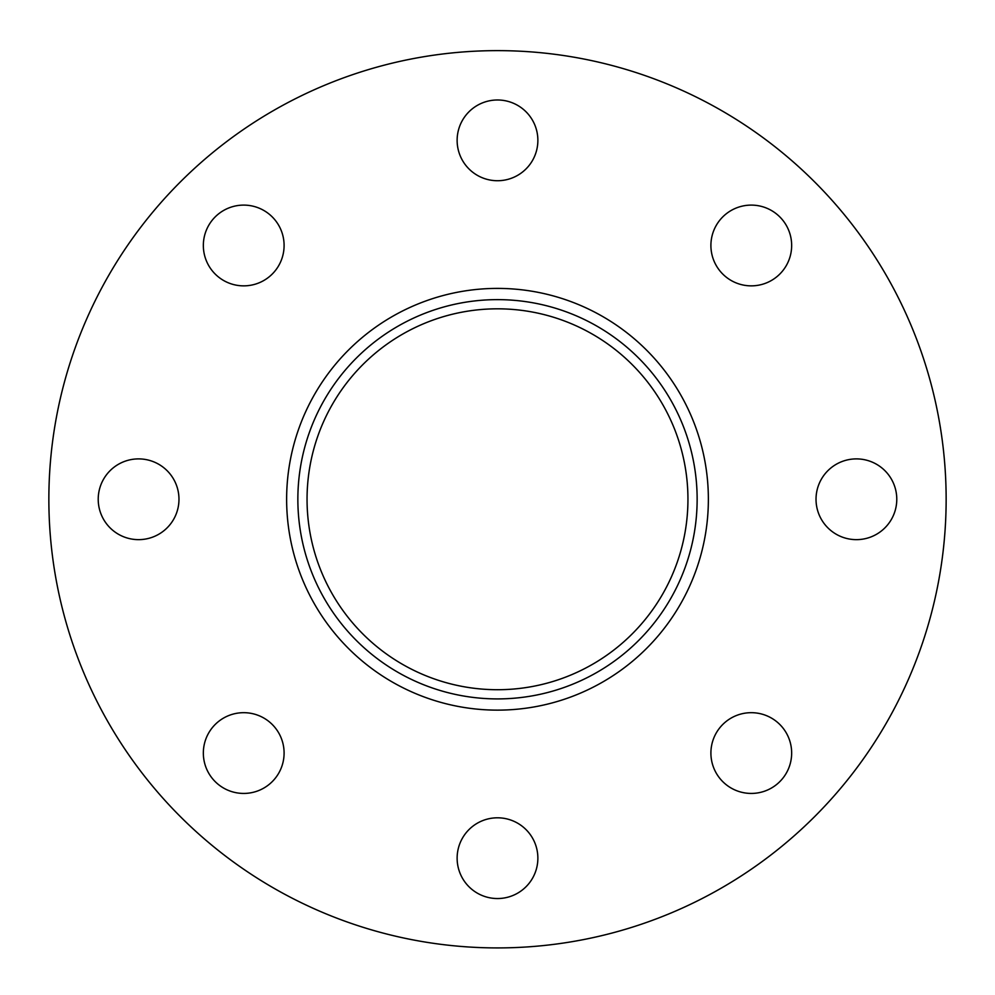 <?xml version="1.0" encoding="UTF-8"?>
<svg xmlns="http://www.w3.org/2000/svg" width="995" height="995" viewBox="0 0 995 995"><rect width="100%" height="100%" fill="white"/><g stroke="black" fill="none" stroke-linecap="round" stroke-linejoin="round"><path stroke-width="1.49" d="M497.5 710.131A210.853 210.853 0 0 0 680.107 393.833A210.853 210.853 0 0 0 314.893 393.833A210.853 210.853 0 0 0 497.5 710.131M497.5 698.913A199.647 199.647 0 0 0 670.394 399.443A199.647 199.647 0 0 0 324.606 399.443A199.647 199.647 0 0 0 497.5 698.913M243.713 205.107A40.372 40.372 0 0 1 278.687 265.665A40.372 40.372 0 0 1 208.751 265.665A40.372 40.372 0 0 1 243.713 205.107M751.287 205.107A40.372 40.372 0 0 1 786.249 265.665A40.372 40.372 0 0 1 716.313 265.665A40.372 40.372 0 0 1 751.287 205.107M751.287 712.681A40.372 40.372 0 0 1 786.249 773.239A40.372 40.372 0 0 1 716.313 773.239A40.372 40.372 0 0 1 751.287 712.681M243.713 712.681A40.372 40.372 0 0 1 278.687 773.239A40.372 40.372 0 0 1 208.751 773.239A40.372 40.372 0 0 1 243.713 712.681M497.5 50.633A448.633 448.633 0 0 1 886.035 723.589A448.633 448.633 0 0 1 108.965 723.589A448.633 448.633 0 0 1 497.5 50.633M497.5 817.803A40.372 40.372 0 0 1 532.462 878.361A40.372 40.372 0 0 1 462.538 878.361A40.372 40.372 0 0 1 497.5 817.803M497.5 99.985A40.372 40.372 0 0 1 532.462 160.543A40.372 40.372 0 0 1 462.538 160.543A40.372 40.372 0 0 1 497.5 99.985M138.591 458.894A40.372 40.372 0 0 1 173.565 519.452A40.372 40.372 0 0 1 103.629 519.452A40.372 40.372 0 0 1 138.591 458.894M856.409 458.894A40.372 40.372 0 0 1 891.371 519.452A40.372 40.372 0 0 1 821.435 519.452A40.372 40.372 0 0 1 856.409 458.894M497.5 308.823A190.443 190.443 0 0 1 662.434 594.488A190.443 190.443 0 0 1 332.566 594.488A190.443 190.443 0 0 1 497.5 308.823"/></g></svg>
